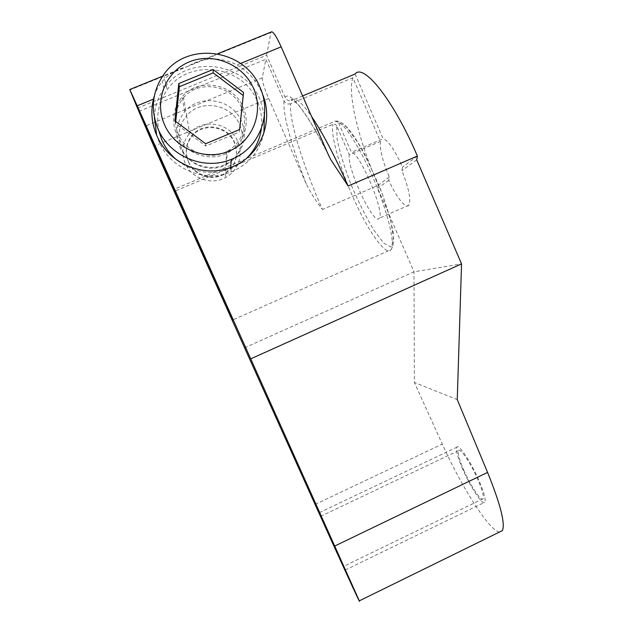 <?xml version="1.0" encoding="UTF-8"?>
<svg xmlns="http://www.w3.org/2000/svg" width="633" height="633" viewBox="0 0 633 633"><rect width="100%" height="100%" fill="white"/><g stroke="black" fill="none" stroke-linecap="round" stroke-linejoin="round"><path stroke-width="0.47" stroke-dasharray="3.17 2.37" d="M302.614 95.915L291.948 100.37C294.867 96.493 301.435 101.889 311.634 116.551M137.464 108.14L266.612 55.206L285.174 97.545C286.583 100.141 288.688 101.138 291.481 100.536L291.948 100.37M290.753 103.693C287.841 104.58 285.625 103.654 284.09 100.924L265.828 59.288L262.268 77.843C262.228 81.443 264.357 88.311 268.669 98.447L306.269 183.934C311.207 193.611 316.595 202.133 322.434 209.499C303.302 166.218 288.316 118.49 290.753 103.693L352.882 77.74L380.441 141.404L349.258 154.768L336.685 125.912L337.088 139.197C339.826 152.324 344.463 167.405 350.999 184.448C358.207 201.436 365.7 216.486 373.478 229.597L383.772 243.222L391.036 247.044L393.71 239.543L390.862 221.21L382.672 195.091C374.894 175.357 366.523 157.672 357.534 142.029L346.101 126.608L335.672 121.148L334.77 121.362L174.004 189.338M338.631 122.976L351.402 152.308C359.647 152.015 385.347 213.052 379.246 218.211C374.412 227.136 346.678 168.307 349.258 154.768M355.089 74.014L383.092 138.738L351.402 152.308M179.748 146.88C187.146 164.453 210.172 172.674 226.551 163.82C241.766 156.406 248.587 136.712 241.371 121.156C232.533 98.97 199.593 93.296 184.725 111.717C176.283 122.327 174.621 134.046 179.748 146.88M176.726 134.742C184.701 153.684 209.507 162.578 227.136 153.067C243.515 145.115 250.858 123.918 243.096 107.167C233.585 83.255 198.121 77.06 182.09 96.873C172.999 108.283 171.211 120.903 176.726 134.742M183.546 97.727C198.944 79.046 232.572 85.051 241.624 107.776C248.991 123.688 242.123 143.81 226.638 151.493C209.784 160.782 185.88 152.316 178.229 134.125C172.92 120.784 174.692 108.654 183.546 97.727L186.616 115.689C200.661 98.59 231.385 103.986 239.654 124.733C246.395 139.252 240.113 157.649 225.965 164.691C210.567 173.205 188.745 165.514 181.758 148.921C176.923 136.752 178.538 125.674 186.616 115.689C178.538 125.674 176.923 136.752 181.758 148.921C188.745 165.514 210.567 173.205 225.965 164.691C240.113 157.649 246.395 139.252 239.654 124.733C231.385 103.986 200.661 98.59 186.616 115.689L189.639 133.373C202.362 117.857 230.206 122.667 237.723 141.452C243.832 154.61 238.127 171.306 225.301 177.715C211.335 185.453 191.562 178.514 185.24 163.496C180.856 152.482 182.32 142.441 189.639 133.373M336.685 125.912C335.814 124.345 334.548 123.815 332.887 124.329L174.732 191.253M138.912 111.368L265.828 59.288M271.13 32.014L270.948 32.576L186.98 66.75L190.533 64.811C205.725 57.049 221.226 57.081 237.035 64.922C248.231 71.529 256.484 80.7 261.777 92.442L262.434 94.001M266.612 55.206L270.948 32.576M352.882 77.74C347.003 93.842 359.394 142.251 378.249 185.263L377.711 188.317L413.998 271.81L414.354 382.467L457.255 399.629M244.528 347.826L413.998 271.81L461.544 263.906M188.547 162.103C194.141 175.452 211.857 181.457 224.098 174.289C235.634 166.574 239.084 156.09 234.463 142.821C227.959 126.6 204.071 122.216 192.772 135.343C186.055 143.319 184.646 152.237 188.547 162.103M188.428 161.573C194.046 174.961 211.826 180.998 224.114 173.798C235.698 166.06 239.163 155.536 234.519 142.219C227.991 125.935 204.016 121.528 192.677 134.702C185.928 142.71 184.512 151.667 188.428 161.573M499.477 532.052C489.182 530.834 461.243 486.342 442.293 444.081L414.354 382.467M380.441 141.404C379.586 149 382.53 160.877 389.295 177.018L388.741 180.27C396.321 197.172 405.856 209.349 408.799 205.242C411.252 200.313 408.958 188.784 401.923 170.649L402.556 167.112C394.747 149.902 388.258 140.447 383.092 138.738M463.728 469.987C470.541 485.843 481.484 502.317 483.098 498.733C483.992 496.319 482.235 489.91 477.812 479.521C470.683 462.952 459.803 447.009 458.403 450.68C457.532 453.228 459.313 459.669 463.728 469.987M154.333 95.939C156.122 90.495 158.725 85.724 162.151 81.625C167.99 74.868 175.072 70.239 183.372 67.723L186.98 66.75L129.923 89.965M263.906 132.977C259.617 151.58 248.627 164.612 230.934 172.073C204.586 182.913 170.681 168.956 159.2 142.029L156.675 135.304M154.349 117.097C154.848 106.653 158.044 97.165 163.939 88.652C186.347 53.963 245.153 61.48 260.234 100.038L264.459 114.992M159.152 131.965C155.647 116.583 158.329 102.53 167.199 89.815C188.658 57.912 243.207 65.326 257.299 101.256C261.105 110.031 262.466 119.099 261.382 128.452M246.633 158.258C241.972 162.76 236.615 166.257 230.562 168.734C211.359 175.705 193.445 172.801 176.821 160.014M239.678 129.488L239.377 131.988L239.638 129.504M205.646 143.731L205.836 146.041L239.377 131.988M174.874 120.879L175.507 123.53L205.836 146.041M175.721 121.512L175.507 123.53M417.384 156.05L402.556 167.112M389.295 177.018L378.249 185.263L322.434 209.499M462.786 469.346C457.73 457.556 455.705 450.198 456.694 447.278C458.268 443.068 470.707 461.251 478.872 480.241C483.929 492.126 485.946 499.445 484.918 502.191C483.05 506.281 470.541 487.41 462.786 469.346M285.174 97.545C289.17 89.926 306.839 111.764 328.005 154.009M306.269 183.934C292.019 147.671 282.326 113.252 284.09 100.924M268.669 98.447L153.835 146.199M315.076 504.446L442.293 444.081M416.72 159.848L401.923 170.649M388.741 180.27L377.711 188.317M240.556 63.474L237.035 64.922M262.268 77.843L144.981 126.244M334.77 121.362C340.277 117.778 357.629 142.393 372.615 176.694C387.649 210.939 395.538 243.855 391.075 249.671C386.32 256.492 369.751 233.601 355.35 202.402C340.894 171.298 330.181 135.391 332.887 124.329M226.551 163.82L227.136 153.067M226.638 151.493L225.301 177.715M291.489 100.536C289.265 96.714 297.85 102.878 303.769 112.207C310.93 122.351 319.174 136.665 328.511 155.14M224.098 174.289L224.114 173.798M192.772 135.343L192.677 134.702M483.098 498.733L343.592 566.385M458.403 450.68L320.915 516.204M183.372 67.723L162.61 76.174M217.681 53.765L190.533 64.811M163.939 88.652L162.151 81.625M230.934 172.073L231.385 167.136M230.673 167.405L230.562 168.734M163.583 74.797L167.199 89.815M408.799 205.242L379.246 218.211M335.688 121.14C343.149 120.191 353.356 132.344 366.309 157.593L380.196 188.476C386.51 205.448 390.854 220.181 393.235 232.683L393.243 245.659L391.075 249.671L232.754 319.974M184.725 111.717L182.09 96.873M319.277 512.675L456.694 447.278M345.238 570.024L484.918 502.191"/><path stroke-width="0.95" d="M262.434 94.001C274.493 122.098 259.854 156.794 231.385 167.136C204.055 178.364 168.869 163.86 156.944 135.905C151.706 123.926 150.535 111.677 153.431 99.152L137.211 105.79L129.749 89.546L137.464 108.14L201.99 250.526L232.754 319.974L208.154 266.469L138.912 111.368M137.211 105.79L359.299 600.852C361.926 607.633 336.922 552.989 315.076 504.446L153.835 146.199L138.817 111.408M329.025 534.592L343.592 566.385L329.025 534.592M250.969 358.753L461.544 263.906L416.72 159.848L417.384 156.05C393.528 99.943 363.413 62.77 355.089 74.014L302.614 95.915M217.681 53.765L271.13 32.014C272.744 30.756 276.083 35.701 281.163 46.85L328.005 154.009L330.663 159.469L348.11 186.015L417.384 156.05M461.544 263.906L457.255 399.629L487.576 472.424C500.474 504.319 505.411 523.72 502.373 530.628L499.477 532.052M153.431 99.152L154.333 95.939M156.675 135.304L154.349 117.097M263.906 132.977L264.459 114.992M261.382 128.452C259.839 140.091 254.925 150.021 246.633 158.258M176.821 160.014C170.483 154.689 165.617 148.28 162.206 140.779L159.152 131.965M259.957 87.235C272.57 114.399 259.024 148.779 231.369 159.342C204.744 170.831 169.929 156.794 158.242 129.33C150.306 109.936 152.086 91.753 163.583 74.797C186.561 40.694 244.9 48.781 259.957 87.235M253.532 88.343C243.254 64.519 213.329 51.938 189.473 61.82C165.458 71.331 153.724 101.145 164.691 125.097C175.294 149.19 205.63 161.241 229.154 151.105C252.828 141.317 264.151 112.033 253.532 88.343M243.563 92.465L213.107 69.495L178.799 83.524L174.874 120.879L205.646 143.731L239.678 129.488L243.563 92.465L243.207 95.504L213.186 72.874L179.376 86.713L175.721 121.512M213.107 69.495L213.186 72.874M239.638 129.504L243.207 95.504M178.799 83.524L179.376 86.713M335.973 549.128L319.277 512.675L335.973 549.128M311.634 116.551C322.949 133.405 335.11 156.565 348.11 186.015M281.163 46.85L240.556 63.474M334.999 545.899L487.576 472.424M328.511 155.14L330.663 159.469M359.299 600.852L502.373 530.628M162.61 76.174L129.781 89.53M231.369 159.342L230.673 167.405"/></g></svg>
